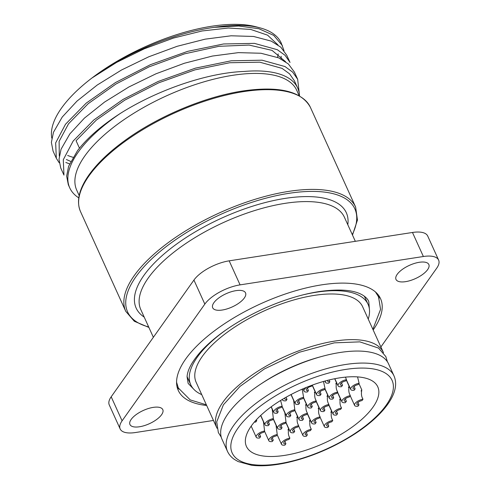 <?xml version="1.0" encoding="UTF-8"?>
<svg xmlns="http://www.w3.org/2000/svg" width="490" height="490" viewBox="0 0 490 490"><rect width="100%" height="100%" fill="white"/><g stroke="black" fill="none" stroke-linecap="round" stroke-linejoin="round"><path stroke-width="0.73" d="M299.525 95.942A122.604 49.496 155.6 0 0 297.693 88.071A122.604 49.496 155.6 0 0 244.032 71.46C207.148 72.759 156.959 90.148 120.081 113.588C101.24 125.808 87.049 138.174 77.506 150.693L68.612 166.257L66.634 176.167L68.324 184.73L69.739 187.854A126.212 50.954 -24.4 0 1 78.18 152.2A126.212 50.954 -24.4 0 1 120.081 113.588M76.171 140.612L96.285 120.117L124.73 100.162L158.729 82.804L194.928 69.874L229.749 62.738L259.786 62.181L282.044 68.367L289.559 73.837L294.361 80.746L297.693 88.071M59.278 156.016L59.112 141.371L68.539 123.786L88.194 103.678L115.922 84.047L149.107 66.848L184.607 53.827L219.03 46.305L249.141 45.08L272.03 50.372L285.59 61.722M277.959 44.896L267.589 35.164L250.721 29.425L228.414 28.016L202.107 30.962L173.466 38.061L144.336 48.78L116.589 62.408L91.967 77.99C124.595 53.508 174.171 32.806 214.351 27.336A126.212 50.954 -24.4 0 1 260.129 27.893L256.086 26.809A122.604 49.496 155.6 0 0 91.967 77.99A122.604 49.496 155.6 0 0 61.458 108.161A122.604 49.496 155.6 0 0 51.805 138.198M67.651 155.446A122.604 49.496 155.6 0 0 73.004 157.29M70.713 161.418L66.389 159.526M59.217 162.784L56.325 158.294L55.658 142.902L65.495 124.258L86.191 103.139L115.462 82.571L150.448 64.674L187.701 51.34L223.538 43.971L254.445 43.371L277.34 49.717L285.076 55.327L290.019 62.432L286.748 55.217L280.813 47.193L271.282 41.129L253.581 36.462L231.109 35.788L205.12 39.163L177.129 46.305L148.74 56.803L121.563 69.978L97.198 85.052L76.997 101.093L62.242 117.043L53.49 132.239L51.377 142.357L53.061 151.085L56.166 157.939M65.832 162.478L69.568 163.868M260.129 27.893A126.212 50.954 -24.4 0 1 281.217 43.022L284.01 50.666M214.351 27.336L238.722 26.007L258.885 28.732L273.732 35.378L282.387 45.607M69.868 133.874L61.048 149.248L59.002 159.262L60.693 167.905L63.792 174.746M63.957 175.12L63.29 159.728L73.126 141.083L93.823 119.964L123.094 99.397L158.08 81.499L195.332 68.165L231.17 60.797L262.077 60.197L284.972 66.542L292.702 72.153L297.644 79.258L299.408 94.417M261.636 383.492A84.378 34.067 -24.4 0 1 320.417 356.83M393.991 375.861L388.539 363.843A91.41 36.903 155.6 0 0 315.542 358.27A91.41 36.903 155.6 0 0 228.156 413.542A91.41 36.903 155.6 0 0 222.043 439.371L227.495 451.388C228.965 454.573 231.249 457.244 234.349 459.393L238.122 461.574L251.486 465.243C261.727 466.474 273.702 465.586 287.41 462.566C311.224 457.078 333.812 447.456 355.164 433.699C370.299 423.734 381.477 413.468 388.699 402.909C395.553 392.582 397.317 383.572 393.991 375.861A91.41 36.903 155.6 0 0 345.56 364.499A91.41 36.903 155.6 0 0 233.608 425.559A91.41 36.903 155.6 0 0 227.495 451.388M383.499 352.745A91.41 36.903 155.6 0 0 383.358 352.426A91.41 36.903 155.6 0 0 310.366 346.853A91.41 36.903 155.6 0 0 222.975 402.125A91.41 36.903 155.6 0 0 216.862 427.954A91.41 36.903 155.6 0 0 217.015 428.266M383.358 352.426L362.643 306.758A91.41 36.903 155.6 0 0 289.651 301.191A91.41 36.903 155.6 0 0 202.26 356.457A91.41 36.903 155.6 0 0 196.147 382.286L216.862 427.954M368.235 319.082A97.363 39.304 155.6 0 0 368.063 304.302A97.363 39.304 155.6 0 0 301.515 295.237M227.752 328.698A97.363 39.304 155.6 0 0 197.237 357.235A97.363 39.304 155.6 0 0 190.732 384.742A97.363 39.304 155.6 0 0 201.739 394.609M372.964 407.208A72.122 29.118 -24.4 0 1 304.014 450.818A72.122 29.118 -24.4 0 1 246.427 446.421A72.122 29.118 -24.4 0 1 251.248 426.049A72.122 29.118 -24.4 0 1 320.197 382.439A72.122 29.118 -24.4 0 1 377.784 386.837A72.122 29.118 -24.4 0 1 372.964 407.208M277.554 57.379A122.604 49.496 155.6 0 0 278.204 53.882M438.624 260.086A28.775 11.619 155.6 0 0 423.378 256.509L412.476 232.474A28.775 11.619 -24.4 0 1 427.721 236.051L438.624 260.086A28.775 11.619 155.6 0 1 436.7 268.214L380.883 346.963M120.166 428.958A28.775 11.619 155.6 0 1 122.09 420.83L204.832 304.1L193.93 280.066L111.187 396.796A28.775 11.619 -24.4 0 0 109.264 404.924L120.166 428.958A28.775 11.619 155.6 0 0 135.412 432.535L213.462 420.457M427.635 269.616A18.032 7.277 -24.4 0 1 410.399 280.519A18.032 7.277 -24.4 0 1 396 279.423A18.032 7.277 -24.4 0 1 409.413 265.347A18.032 7.277 -24.4 0 1 428.842 264.526A18.032 7.277 -24.4 0 1 427.635 269.616M235.984 290.65A18.032 7.277 -24.4 0 1 245.539 292.891A18.032 7.277 -24.4 0 1 232.125 306.967A18.032 7.277 -24.4 0 1 212.697 307.787A18.032 7.277 -24.4 0 1 218.828 297.926A18.032 7.277 -24.4 0 1 235.984 290.65M131.161 419.428A18.032 7.277 -24.4 0 1 148.397 408.525A18.032 7.277 -24.4 0 1 162.79 409.622A18.032 7.277 -24.4 0 1 149.377 423.703A18.032 7.277 -24.4 0 1 129.954 424.518A18.032 7.277 -24.4 0 1 131.161 419.428M423.378 256.509L240.076 284.874A28.775 11.619 155.6 0 0 204.832 304.1M206.67 405.475A111.065 44.841 -24.4 0 1 178.25 390.401A111.065 44.841 -24.4 0 1 185.673 359.029A111.065 44.841 -24.4 0 1 291.856 291.875A111.065 44.841 -24.4 0 1 380.54 298.643A111.065 44.841 -24.4 0 1 373.166 329.954M177.086 386.947A111.065 44.841 155.6 0 0 178.911 389.127M379.15 298.3A111.065 44.841 155.6 0 0 378.709 295.488M368.063 304.302L365.062 297.693A97.363 39.304 155.6 0 0 364.254 296.144M187.1 376.504A97.363 39.304 155.6 0 0 187.731 378.133L190.732 384.742M79.178 195.559L76.71 190.126A120.803 48.767 -24.4 0 1 84.788 155.998A120.803 48.767 -24.4 0 1 200.269 82.957A120.803 48.767 -24.4 0 1 296.732 90.319L299.2 95.752M78.774 197.874A126.212 50.954 -24.4 0 1 69.739 187.854M412.476 232.474L229.173 260.839A28.775 11.619 -24.4 0 0 193.93 280.066M297.651 79.251L294.38 72.042L288.377 63.957L278.724 57.869L260.95 53.251L238.428 52.632L212.403 56.056L184.399 63.247L156.01 73.782L128.864 86.987L104.542 102.079L84.396 118.133L69.874 133.868M281.174 56.283L281.125 59.014M284.855 412.88L286.019 422.172L285.058 423.525A3.969 1.599 -24.4 0 0 280.2 426.178A3.969 1.599 -24.4 0 0 279.937 427.298A3.969 1.599 -24.4 0 0 282.038 427.788L281.052 425.308M282.038 427.788L281.076 429.148A6.493 2.622 155.6 0 1 277.634 428.34A6.493 2.622 155.6 0 1 279.845 424.787A6.493 2.622 155.6 0 1 286.019 422.172M276.066 425.277L277.23 434.575L276.268 435.929A3.969 1.599 -24.4 0 0 271.411 438.581A3.969 1.599 -24.4 0 0 271.148 439.702A3.969 1.599 -24.4 0 0 273.249 440.192L272.262 437.711M273.249 440.192L272.287 441.545A6.493 2.622 155.6 0 1 268.845 440.743A6.493 2.622 155.6 0 1 271.056 437.19A6.493 2.622 155.6 0 1 277.23 434.575M271.117 406.859L272.226 409.303L273.377 418.607L272.416 419.961A3.969 1.599 -24.4 0 0 267.558 422.613A3.969 1.599 -24.4 0 0 267.289 423.734A3.969 1.599 -24.4 0 0 269.39 424.224L268.404 421.743M269.39 424.224L268.428 425.583A6.493 2.622 155.6 0 1 264.992 424.775A6.493 2.622 155.6 0 1 267.203 421.229A6.493 2.622 155.6 0 1 273.377 418.607M260.625 415.508L263.436 421.706L264.588 431.01L263.626 432.364A3.969 1.599 -24.4 0 0 258.763 435.016A3.969 1.599 -24.4 0 0 258.5 436.137A3.969 1.599 -24.4 0 0 260.6 436.627L259.614 434.146M260.6 436.627L259.639 437.987A6.493 2.622 155.6 0 1 256.203 437.178A6.493 2.622 155.6 0 1 258.408 433.626A6.493 2.622 155.6 0 1 264.588 431.01M255.547 420.696A3.969 1.599 -24.4 0 0 256.748 420.665L256.393 419.881M256.748 420.665L255.786 422.019A6.493 2.622 155.6 0 1 254.31 422.117M280.605 400.471L282.167 406.204L281.205 407.564A3.969 1.599 -24.4 0 0 276.348 410.21A3.969 1.599 -24.4 0 0 276.084 411.33A3.969 1.599 -24.4 0 0 278.185 411.827L277.199 409.34M278.185 411.827L277.224 413.18A6.493 2.622 155.6 0 1 273.781 412.372A6.493 2.622 155.6 0 1 275.993 408.825A6.493 2.622 155.6 0 1 282.167 406.204M285.192 397.733A3.969 1.599 -24.4 0 0 285.137 397.807A3.969 1.599 -24.4 0 0 284.874 398.927A3.969 1.599 -24.4 0 0 286.975 399.424L286.074 397.231M289.762 395.197A3.969 1.599 -24.4 0 1 289.994 395.161L290.092 395.026M286.975 399.424L286.013 400.777A6.493 2.622 155.6 0 1 282.577 399.975A6.493 2.622 155.6 0 1 282.485 399.326M293.651 400.477L294.809 409.769L293.847 411.122A3.969 1.599 -24.4 0 0 288.99 413.774A3.969 1.599 -24.4 0 0 288.726 414.895A3.969 1.599 -24.4 0 0 290.827 415.385L289.841 412.905M290.827 415.385L289.866 416.745A6.493 2.622 155.6 0 1 286.43 415.937A6.493 2.622 155.6 0 1 288.635 412.39A6.493 2.622 155.6 0 1 294.809 409.769M302.189 389.17L303.604 397.365L302.642 398.725A3.969 1.599 -24.4 0 0 297.785 401.371A3.969 1.599 -24.4 0 0 297.516 402.492A3.969 1.599 -24.4 0 0 299.617 402.988L298.631 400.502M299.617 402.988L298.655 404.342A6.493 2.622 155.6 0 1 295.219 403.533A6.493 2.622 155.6 0 1 297.424 399.987A6.493 2.622 155.6 0 1 303.604 397.365M312.289 385.109L311.432 386.322A3.969 1.599 -24.4 0 0 306.575 388.968A3.969 1.599 -24.4 0 0 306.311 390.089A3.969 1.599 -24.4 0 0 308.412 390.585L307.426 388.105M308.412 390.585L307.451 391.939A6.493 2.622 155.6 0 1 304.008 391.136A6.493 2.622 155.6 0 1 306.618 387.302M318.2 408.721C320.191 404.948 316.993 411.373 319.75 416.114L320.099 416.898L319.137 418.252A3.969 1.599 -24.4 0 0 314.28 420.904A3.969 1.599 -24.4 0 0 314.017 422.025A3.969 1.599 -24.4 0 0 316.117 422.515L315.131 420.034M316.117 422.515L315.156 423.875A6.493 2.622 155.6 0 1 311.72 423.066A6.493 2.622 155.6 0 1 313.925 419.514A6.493 2.622 155.6 0 1 320.099 416.898M318.941 407.6L316.056 401.2M309.411 421.124C311.401 417.351 308.204 423.777 310.954 428.517L311.309 429.295L310.348 430.655A3.969 1.599 -24.4 0 0 305.49 433.301A3.969 1.599 -24.4 0 0 305.227 434.422A3.969 1.599 -24.4 0 0 307.328 434.918L306.342 432.437M307.328 434.918L306.366 436.272A6.493 2.622 155.6 0 1 302.924 435.469A6.493 2.622 155.6 0 1 305.135 431.917A6.493 2.622 155.6 0 1 311.309 429.295M310.146 420.004L307.261 413.603M339.637 399.883C341.628 396.116 338.425 402.541 341.181 407.282L341.536 408.06L340.575 409.413A3.969 1.599 -24.4 0 0 335.717 412.066A3.969 1.599 -24.4 0 0 335.454 413.186A3.969 1.599 -24.4 0 0 337.555 413.676L336.569 411.196M337.555 413.676L336.593 415.036A6.493 2.622 155.6 0 1 333.151 414.228A6.493 2.622 155.6 0 1 335.362 410.675A6.493 2.622 155.6 0 1 341.536 408.06M330.842 412.286C332.832 408.513 329.635 414.938 332.392 419.679L332.747 420.463L331.785 421.817A3.969 1.599 -24.4 0 0 326.928 424.469A3.969 1.599 -24.4 0 0 326.659 425.59A3.969 1.599 -24.4 0 0 328.759 426.079L327.773 423.599M328.759 426.079L327.798 427.433A6.493 2.622 155.6 0 1 324.362 426.631A6.493 2.622 155.6 0 1 326.567 423.078A6.493 2.622 155.6 0 1 332.747 420.463M331.583 411.165L328.698 404.765M305.552 405.157C307.549 401.39 304.345 407.815 307.101 412.555L307.457 413.333L306.495 414.687A3.969 1.599 -24.4 0 0 301.638 417.339A3.969 1.599 -24.4 0 0 301.368 418.46A3.969 1.599 -24.4 0 0 303.475 418.95L302.489 416.469M303.475 418.95L302.514 420.31A6.493 2.622 155.6 0 1 299.072 419.501A6.493 2.622 155.6 0 1 301.283 415.949A6.493 2.622 155.6 0 1 307.457 413.333M306.293 404.042L303.408 397.641M296.762 417.56C298.753 413.787 295.556 420.212 298.312 424.952L298.667 425.737L297.706 427.09A3.969 1.599 -24.4 0 0 292.842 429.742A3.969 1.599 -24.4 0 0 292.579 430.863A3.969 1.599 -24.4 0 0 294.68 431.353L293.694 428.873M294.68 431.353L293.718 432.713A6.493 2.622 155.6 0 1 290.282 431.904A6.493 2.622 155.6 0 1 292.487 428.352A6.493 2.622 155.6 0 1 298.667 425.737M297.504 416.439L294.619 410.038M287.973 429.963C289.964 426.19 286.766 432.615 289.523 437.356L289.872 438.134L288.91 439.493A3.969 1.599 -24.4 0 0 284.053 442.139A3.969 1.599 -24.4 0 0 283.79 443.26A3.969 1.599 -24.4 0 0 285.891 443.756L284.904 441.276M285.891 443.756L284.929 445.11A6.493 2.622 155.6 0 1 281.493 444.308A6.493 2.622 155.6 0 1 283.698 440.755A6.493 2.622 155.6 0 1 289.872 438.134M288.714 428.842L285.829 422.441M361.069 391.045C363.059 387.278 359.862 393.703 362.618 398.444L362.974 399.221L362.012 400.575A3.969 1.599 -24.4 0 0 357.155 403.227A3.969 1.599 -24.4 0 0 356.885 404.348A3.969 1.599 -24.4 0 0 358.986 404.838L358 402.357M358.986 404.838L358.025 406.198A6.493 2.622 155.6 0 1 354.589 405.389A6.493 2.622 155.6 0 1 356.793 401.837A6.493 2.622 155.6 0 1 362.974 399.221M361.81 389.93L358.925 383.529M348.427 387.48C350.417 383.713 347.22 390.138 349.976 394.879L350.326 395.657L349.364 397.01A3.969 1.599 -24.4 0 0 344.507 399.662A3.969 1.599 -24.4 0 0 344.243 400.783A3.969 1.599 -24.4 0 0 346.344 401.273L345.358 398.793M346.344 401.273L345.383 402.633A6.493 2.622 155.6 0 1 341.947 401.825A6.493 2.622 155.6 0 1 344.151 398.278A6.493 2.622 155.6 0 1 350.326 395.657M349.168 386.365L346.283 379.964M357.547 376.89L359.115 383.254L358.159 384.613A3.969 1.599 -24.4 0 0 353.296 387.259A3.969 1.599 -24.4 0 0 353.033 388.38A3.969 1.599 -24.4 0 0 355.134 388.876L354.148 386.39M355.134 388.876L354.172 390.23A6.493 2.622 155.6 0 1 350.736 389.421A6.493 2.622 155.6 0 1 352.941 385.875A6.493 2.622 155.6 0 1 359.115 383.254M326.989 396.318C328.98 392.551 325.783 398.976 328.539 403.717L328.894 404.495L327.933 405.849A3.969 1.599 -24.4 0 0 323.069 408.501A3.969 1.599 -24.4 0 0 322.806 409.622A3.969 1.599 -24.4 0 0 324.907 410.112L323.921 407.631M324.907 410.112L323.945 411.471A6.493 2.622 155.6 0 1 320.509 410.663A6.493 2.622 155.6 0 1 322.714 407.116A6.493 2.622 155.6 0 1 328.894 404.495M327.73 395.203L324.846 388.803M335.779 383.915C337.775 380.148 334.572 386.573 337.328 391.314L337.684 392.092L336.722 393.452A3.969 1.599 -24.4 0 0 331.865 396.098A3.969 1.599 -24.4 0 0 331.595 397.219A3.969 1.599 -24.4 0 0 333.696 397.715L332.71 395.228M333.696 397.715L332.735 399.068A6.493 2.622 155.6 0 1 329.298 398.26A6.493 2.622 155.6 0 1 331.51 394.713A6.493 2.622 155.6 0 1 337.684 392.092M336.52 382.8L334.695 378.733M345.456 377.135L346.473 379.689L345.511 381.049A3.969 1.599 -24.4 0 0 340.654 383.695A3.969 1.599 -24.4 0 0 340.391 384.815A3.969 1.599 -24.4 0 0 342.492 385.312L341.505 382.825M342.492 385.312L341.53 386.665A6.493 2.622 155.6 0 1 338.088 385.863A6.493 2.622 155.6 0 1 340.299 382.31A6.493 2.622 155.6 0 1 346.473 379.689M314.347 392.753C316.338 388.987 313.141 395.412 315.891 400.152L316.246 400.93L315.284 402.284A3.969 1.599 -24.4 0 0 310.427 404.936A3.969 1.599 -24.4 0 0 310.164 406.057A3.969 1.599 -24.4 0 0 312.265 406.553L311.279 404.066M312.265 406.553L311.303 407.907A6.493 2.622 155.6 0 1 307.861 407.098A6.493 2.622 155.6 0 1 310.072 403.552A6.493 2.622 155.6 0 1 316.246 400.93M315.082 391.639L312.204 385.238M323.492 381.459L325.035 388.527L324.074 389.887A3.969 1.599 -24.4 0 0 319.217 392.533A3.969 1.599 -24.4 0 0 318.953 393.654A3.969 1.599 -24.4 0 0 321.054 394.15L320.068 391.663M321.054 394.15L320.093 395.504A6.493 2.622 155.6 0 1 316.656 394.695A6.493 2.622 155.6 0 1 318.861 391.149A6.493 2.622 155.6 0 1 325.035 388.527M327.92 380.265A3.969 1.599 -24.4 0 0 327.743 381.251A3.969 1.599 -24.4 0 0 329.844 381.747L329.09 379.977M329.844 381.747L328.882 383.1A6.493 2.622 155.6 0 1 325.446 382.298A6.493 2.622 155.6 0 1 325.63 380.865M386.2 405.163A87.808 35.452 -24.4 0 1 278.657 463.816A87.808 35.452 -24.4 0 1 238.011 428.095A87.808 35.452 -24.4 0 1 345.554 369.442A87.808 35.452 -24.4 0 1 386.2 405.163M153.364 337.291L140.795 309.582A111.787 45.129 -24.4 0 1 148.268 278.002A111.787 45.129 -24.4 0 1 285.18 203.332A111.787 45.129 -24.4 0 1 344.403 217.223L355.33 241.319M347.808 224.745A115.389 46.587 155.6 0 0 285.192 198.389A115.389 46.587 155.6 0 0 165.4 252.816A115.389 46.587 155.6 0 0 144.207 317.104M122.09 420.83L111.187 396.796M148.678 326.952A124.766 50.372 -24.4 0 1 151.177 259.412A124.766 50.372 -24.4 0 1 288.763 193.354A124.766 50.372 -24.4 0 1 352.279 234.594M352.494 235.071L357.455 220.047L355.63 207.062A126.212 50.954 155.6 0 0 288.769 191.376A126.212 50.954 155.6 0 0 134.193 275.68A126.212 50.954 155.6 0 0 125.752 311.334L134.321 321.262L148.893 327.43M125.752 311.334L80.507 211.588A126.212 50.954 -24.4 0 1 88.941 175.935A126.212 50.954 -24.4 0 1 243.518 91.63A126.212 50.954 -24.4 0 1 310.378 107.316L355.63 207.062M240.076 284.874L229.173 260.839M387.425 361.816L385.838 356.585L378.543 348.084L359.819 341.867L334.296 342.847L299.182 352.292L264.41 368.946L240.027 386.39L223.385 404.82L216.727 421.878L218.338 432.517L221.253 437.196M79.466 148.188L76.079 140.728M80.507 211.588C76.177 201.372 78.963 189.201 88.862 175.083C97.388 163.109 109.889 151.226 126.377 139.442C159.299 115.781 205.439 96.561 242.752 90.981C279.037 85.762 301.577 91.207 310.378 107.316M273.279 418.742L277.634 428.34M281.977 406.473L284.874 412.868M264.49 431.139L268.845 440.743M273.181 418.877L276.084 425.265M260.741 415.404L264.992 424.775M251.186 426.129L256.203 437.178M271.24 406.767L273.781 412.372M282.326 399.424L282.577 399.975M282.075 406.339L286.43 415.937M290.98 394.554L293.663 400.465M291.115 394.487L295.219 403.533M302.967 388.833L304.008 391.136M307.365 413.462L311.72 423.066M298.569 425.865L302.924 435.469M328.796 404.63L333.151 414.228M337.488 392.361L340.385 398.75M320.007 417.027L324.362 426.631M294.717 409.903L299.072 419.501M285.927 422.3L290.282 431.904M277.138 434.704L281.493 444.308M350.234 395.791L354.589 405.389M337.586 392.227L341.947 401.825M346.381 379.824L350.736 389.421M316.154 401.065L320.509 410.663M324.944 388.662L329.298 398.26M334.841 378.709L338.088 385.863M303.506 397.5L307.861 407.098M312.302 385.109L316.656 394.695M324.888 381.067L325.446 382.298M369.509 310.335L368.75 301.454C367.757 299.133 365.785 297.044 362.827 295.194C354.239 289.927 339.668 288.72 319.1 291.568C301.828 294.3 283.771 299.825 264.931 308.137C238.024 320.356 216.96 334.486 201.739 350.515C192.3 361.026 187.413 369.809 187.07 376.865L188.136 383.382L194.322 389.807M176.571 382.237L178.348 388L190.218 399.901L206.37 404.82M372.865 329.292L380.552 309.398L378.574 296.916L375.505 291.997"/></g></svg>
